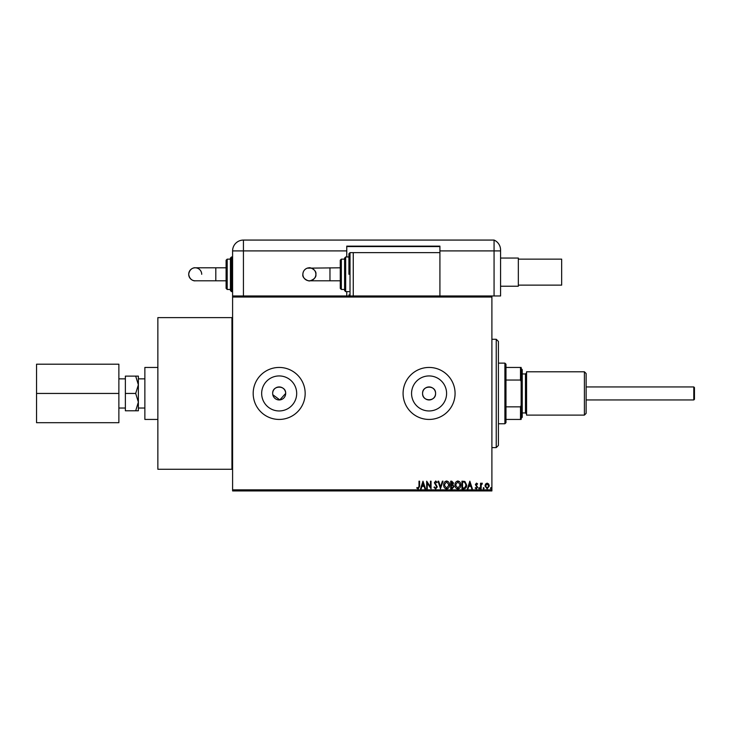 <?xml version="1.0" encoding="UTF-8"?>
<svg xmlns="http://www.w3.org/2000/svg" width="731" height="731" viewBox="0 0 731 731"><rect width="100%" height="100%" fill="white"/><g stroke="black" fill="none" stroke-linecap="round" stroke-linejoin="round"><path stroke-width="1.1" d="M435.575 393.442A6.497 6.497 0 0 0 429.079 386.946A6.497 6.497 0 0 0 422.582 393.442C422.18 401.831 435.978 401.831 435.575 393.442C435.987 385.073 422.189 385.045 422.582 393.442A6.497 6.497 0 0 0 429.079 399.948A6.497 6.497 0 0 0 435.575 393.442M272.8 394.713L279.809 399.912L285.675 393.442A6.497 6.497 0 0 0 279.178 386.946A6.497 6.497 0 0 0 272.672 393.442A6.497 6.497 0 0 0 279.178 399.948A6.497 6.497 0 0 0 285.675 393.442C286.077 385.073 272.279 385.045 272.672 393.442M446.595 393.442A17.517 17.517 0 0 0 429.079 375.935A17.517 17.517 0 0 0 411.562 393.442A17.517 17.517 0 0 0 429.079 410.959A17.517 17.517 0 0 0 446.595 393.442M296.685 393.442A17.517 17.517 0 0 0 279.178 375.935A17.517 17.517 0 0 0 261.661 393.442A17.517 17.517 0 0 0 279.178 410.959A17.517 17.517 0 0 0 296.685 393.442M305.165 393.442A25.996 25.996 0 0 0 279.178 367.446A25.996 25.996 0 0 0 253.182 393.442A25.996 25.996 0 0 0 279.178 419.439A25.996 25.996 0 0 0 305.165 393.442M455.075 393.442A25.996 25.996 0 0 0 429.079 367.446A25.996 25.996 0 0 0 403.083 393.442A25.996 25.996 0 0 0 429.079 419.439A25.996 25.996 0 0 0 455.075 393.442M232.595 295.964L491.899 295.964L491.899 297.042L232.595 297.042L232.595 250.907A10.828 10.828 0 0 1 243.432 240.07L494.065 240.07L494.065 295.964L491.899 295.964M485.567 484.041L487.138 483.127L488.71 484.041L489.277 486.005L487.138 488.856L485 486.005L485.567 484.041M480.532 488.765L480.532 483.218L481.117 483.218L481.117 484.041L482.131 483.127L482.296 483.904L481.208 485L481.117 488.765L480.532 488.765M476.484 483.127L477.617 483.913L477.27 484.388L476.521 483.803L475.963 484.552L477.617 487.257L476.384 488.856L475.187 488.107L475.515 487.595L476.32 488.18L477.032 487.285L475.378 484.58L476.484 483.127M463.728 488.765L461.965 488.765L461.965 481.181L464.916 481.455L466.634 485.064C466.716 487.257 465.748 488.491 463.728 488.765M450.689 488.765L450.689 481.181L451.758 481.181L453.503 483.054L452.8 484.671L453.997 486.608L452.206 488.765L450.689 488.765M440.482 488.765L438.052 481.181L438.682 481.181L440.528 486.928L442.374 481.181L443.004 481.181L440.482 488.765M427.26 488.765L426.676 488.765L426.676 481.181L430.468 486.837L430.468 481.181L431.052 481.181L431.052 488.765L427.26 483.118L427.26 488.765M419 486.225L419 481.181L419.585 481.181L419.585 486.298L418.196 488.957L416.761 488.08L417.063 487.495L418.187 488.18L419 486.225M491.899 489.843L491.899 490.93L232.595 490.93L232.595 489.843L491.899 489.843L491.899 297.042M232.595 489.843L232.595 297.042M422.984 481.181L425.515 488.765L424.875 488.765L424.099 486.334L421.97 486.334L421.193 488.765L420.553 488.765L422.984 481.181M435.676 488.957L433.967 487.303L434.442 486.919L435.63 488.18L436.69 486.892L434.36 482.752L435.713 480.989L437.175 482.268L436.718 482.734L435.703 481.766L434.945 482.725L437.275 486.901L435.676 488.957M443.69 485C443.644 482.844 444.603 481.501 446.568 480.989C448.578 481.455 449.556 482.78 449.519 484.964C449.556 487.129 448.587 488.463 446.614 488.957C444.64 488.482 443.662 487.166 443.69 485M454.965 485C454.92 482.844 455.879 481.501 457.844 480.989C459.854 481.455 460.832 482.78 460.795 484.964C460.832 487.129 459.863 488.463 457.889 488.957C455.916 488.482 454.938 487.166 454.965 485M469.841 481.181L472.363 488.765L471.733 488.765L470.947 486.334L468.818 486.334L468.041 488.765L467.411 488.765L469.841 481.181M478.686 488.226L479.17 487.595L479.655 488.226L479.17 488.856L478.686 488.226M483.154 488.226L483.639 487.595L484.123 488.226L483.639 488.856L483.154 488.226M490.446 488.226L490.93 487.595L491.415 488.226L490.93 488.856L490.446 488.226M423.852 485.558L423.03 483.008L422.216 485.558L423.852 485.558M448.935 484.964L446.595 481.766L444.274 485L446.595 488.18L448.935 484.964M451.877 481.957L451.274 481.957L451.274 484.388L452.928 483.072L451.877 481.957M451.566 485.165L451.274 487.988L451.941 487.988L453.412 486.608L452.489 485.256L451.566 485.165M460.21 484.964L457.871 481.766L455.55 485L457.871 488.18L460.21 484.964M462.549 481.957L462.549 487.988L464.733 487.787L466.049 485.064L464.605 482.168L462.549 481.957M470.7 485.558L469.887 483.008L469.074 485.558L470.7 485.558M488.692 486.014L487.138 483.803L485.585 486.014L487.138 488.18L488.692 486.014M496.239 339.285L498.405 341.45L498.405 445.435L496.239 447.6L496.239 339.285L491.899 339.285M504.902 423.77L504.902 363.115L505.98 364.202L505.98 422.692L504.902 423.77L498.405 423.77M504.902 363.115L498.405 363.115M521.148 419.439L520.499 419.439L520.499 406.847L521.148 405.358L521.148 419.439M505.98 419.439L520.499 419.439M505.98 367.446L521.148 367.446L521.148 405.358M505.98 406.847L520.499 406.847M521.148 381.536L520.499 380.047L520.499 367.446M505.98 380.047L520.499 380.047M693.801 399.948L693.801 386.946L694.45 387.594L694.45 399.29L693.801 399.948L586.134 399.948M232.595 468.617L231.946 469.265L231.946 317.629L232.595 318.277M693.801 386.946L586.134 386.946M118.87 378.859L125.366 378.859M118.87 408.035L125.366 408.035M138.369 378.859L144.866 378.859M138.369 408.035L144.866 408.035M231.946 469.265L157.859 469.265L157.859 317.629L231.946 317.629M138.369 384.78L138.369 376.118L135.683 376.118L138.369 384.78L135.683 393.442L138.369 402.114L138.369 384.78M138.369 410.776L138.369 402.114L135.683 410.776L138.369 410.776M157.859 419.439L144.866 419.439L144.866 367.446L157.859 367.446M135.683 410.776L125.366 410.776L125.366 376.118L135.683 376.118M125.366 393.442L135.683 393.442M36.55 393.442L36.55 364.202L118.87 364.202L118.87 422.692L36.55 422.692L36.55 393.442L118.87 393.442M518.334 259.139L561.655 259.139L561.655 285.127L518.334 285.127M500.571 258.052L518.334 258.052L518.334 286.214L500.571 286.214M500.571 295.964L494.065 295.964L494.065 250.907L500.571 250.907L500.571 295.964M500.571 250.002A10.828 10.828 0 0 0 500.37 247.928L500.37 247.928A10.828 10.828 0 0 1 500.571 250.002L500.571 250.907L500.571 250.002C500.159 246.31 500.159 246.31 500.571 250.002C500.159 246.31 500.159 246.31 500.571 250.002A10.828 10.828 0 0 0 494.065 240.07A10.828 10.828 0 0 1 500.251 247.398L500.251 247.398A10.828 10.828 0 0 0 494.065 240.07L404.508 240.07M439.916 252.634L353.265 252.634L353.265 295.964L439.916 295.964L439.916 246.137L346.759 246.137L346.759 250.907L243.432 250.907L243.432 240.07L314.686 240.07M315.317 240.07L321.174 240.07M322.325 240.07L368.342 240.07M384.871 240.07L404.079 240.07M377.58 240.07L369.612 240.07M368.927 240.07L369.804 240.07M322.133 240.07L322.855 240.07M346.759 250.907L346.759 256.965M346.759 291.632L346.759 295.964M346.759 246.575L439.916 246.575M494.065 240.07L494.065 250.907L439.916 250.907M378.265 240.07L381.582 240.07M329.964 267.802L329.964 280.795L340.262 280.795L340.262 288.38L340.262 260.218L340.262 267.802L307.23 268.158C304.48 269.282 303.027 271.329 302.872 274.299A6.497 6.497 -90 0 1 309.377 267.802A6.497 6.497 -90 0 1 315.874 274.299A6.497 6.497 -90 0 1 309.377 280.795A6.497 6.497 -90 0 1 302.872 274.299C301.83 278.612 309.195 281.545 309.377 280.795C307.596 281.654 316.925 279.562 315.874 274.299C316.916 269.986 309.551 267.062 309.377 267.802M348.925 274.299L348.925 253.721L348.925 274.299M344.593 274.299L344.593 258.052L344.593 259.139L341.35 259.139L341.35 289.467L344.593 289.467L344.593 290.545L344.593 274.299L344.593 289.467M201.71 274.299A6.497 6.497 -90 0 0 195.214 267.802A6.497 6.497 -90 0 0 188.708 274.299A6.497 6.497 -90 0 0 195.214 280.795L226.098 280.795M230.429 259.139L227.186 259.139L227.186 289.467L226.098 288.38L226.098 260.218L226.098 267.802L215.809 267.802L215.809 280.795M230.429 290.545L230.429 258.052L231.517 256.965L231.517 291.632L230.429 290.545M227.186 289.467L230.429 289.467L230.429 274.299M586.134 373.514L586.134 413.371L584.407 415.107L584.407 371.787L586.134 373.514M521.148 368.534L522.226 369.612L522.226 417.273L521.148 418.36M584.407 415.107L526.567 415.107L526.567 371.787L584.407 371.787M232.595 250.907L243.432 250.907L243.432 295.964M348.925 253.721L350.012 252.634L350.012 295.964L348.925 294.876M344.593 258.052L345.681 256.965L345.681 291.632L348.925 291.632M522.226 412.942L525.479 412.942L525.479 373.952L526.567 372.865M496.239 447.6L491.899 447.6M341.35 259.139L340.262 260.218M345.681 256.965L348.925 256.965M350.012 252.634L353.265 252.634M341.35 289.467L340.262 288.38M345.681 291.632L344.593 290.545M329.964 280.795L309.377 280.795M215.809 267.802L195.214 267.802C194.857 267.491 189.585 267.994 188.708 274.299C189.585 280.603 194.857 281.106 195.214 280.795M231.517 291.632L232.595 291.632M231.517 256.965L232.595 256.965M227.186 259.139L226.098 260.218M525.479 412.942L526.567 414.029M522.226 373.952L525.479 373.952"/></g></svg>
